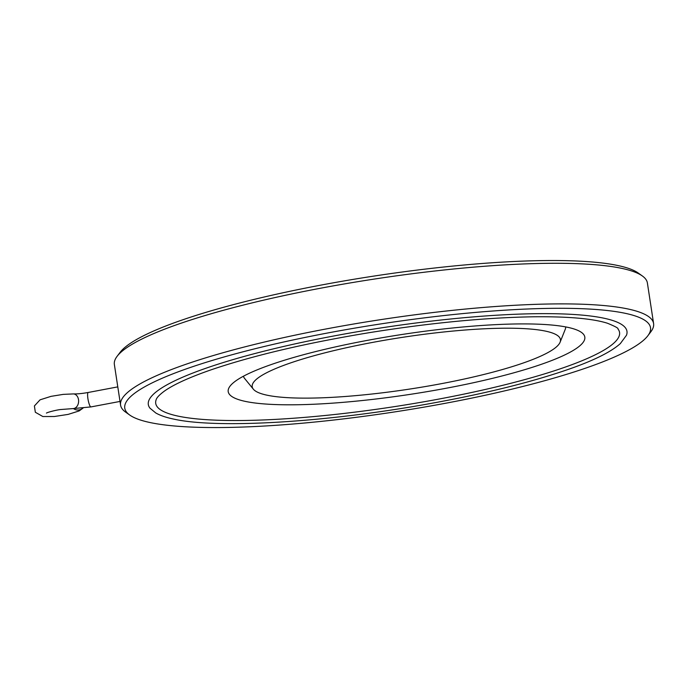 <?xml version="1.0" encoding="UTF-8"?>
<svg xmlns="http://www.w3.org/2000/svg" width="688" height="688" viewBox="0 0 688 688"><rect width="100%" height="100%" fill="white"/><g stroke="black" fill="none" stroke-linecap="round" stroke-linejoin="round"><path stroke-width="1.03" d="M82.775 408.147A7.353 7.233 -167.8 0 1 73.53 408.638M647.838 335.77L650.882 331.736A269.61 45.15 171.3 0 0 653.6 323.566L647.382 282.957A269.61 45.15 171.3 0 0 642.351 275.965A269.61 45.15 171.3 0 0 374.048 279.104A269.61 45.15 171.3 0 0 117.08 356.35A269.61 45.15 171.3 0 0 114.371 364.52L120.581 405.129A269.61 45.15 171.3 0 0 125.62 412.121L129.731 415.045A265.938 44.539 171.3 0 0 131.709 416.309A265.938 44.539 171.3 0 0 399.023 411.235A265.938 44.539 171.3 0 0 647.838 335.77A265.938 44.539 171.3 0 0 380.903 323.902A265.938 44.539 171.3 0 0 129.731 415.045M653.6 323.566A269.61 45.15 171.3 0 0 380.258 319.714A269.61 45.15 171.3 0 0 120.581 405.129M256.271 391.532A155.918 26.11 -8.7 0 1 253.339 389.167A155.918 26.11 -8.7 0 1 402.377 337.352A155.918 26.11 -8.7 0 1 560.092 342.228A155.918 26.11 -8.7 0 1 418.579 387.671A155.918 26.11 -8.7 0 1 256.271 391.532M560.092 342.228L565.244 329.337A162.996 27.296 171.3 0 0 565.656 326.912M243.449 376.216A162.996 27.296 171.3 0 0 244.567 378.409L253.339 389.167M232.914 397.174A180.376 30.212 -8.7 0 1 228.373 389.305A180.376 30.212 -8.7 0 1 401.938 334.497A180.376 30.212 -8.7 0 1 583.957 334.893A180.376 30.212 -8.7 0 1 436.072 390.096A180.376 30.212 -8.7 0 1 232.914 397.174M642.351 275.965L638.24 273.033A265.938 44.539 171.3 0 0 373.593 276.129A265.938 44.539 171.3 0 0 120.133 352.316L117.08 356.35M626.476 335.254A242.107 40.549 171.3 0 0 381.505 327.849A242.107 40.549 171.3 0 0 149.967 408.173L155.789 412.981C160.201 415.483 166.092 417.504 173.462 419.044C214.355 428.349 314.493 423.24 414.296 406.35C478.607 395.394 531.471 382.537 572.889 367.779C595.748 359.523 611.563 351.465 620.335 343.596L626.476 335.254M161.852 410.616A234.608 39.293 171.3 0 0 428.246 401.018A234.608 39.293 171.3 0 0 617.953 328.933C618.607 328.271 615.115 326.379 607.47 323.248C592.781 318.587 568.159 316.437 533.604 316.79C485.565 317.589 431.204 322.81 370.54 332.467C307.037 342.873 254.027 355.283 211.491 369.688C189.57 377.282 173.901 384.394 164.501 391.033C159.582 394.671 156.812 397.526 156.202 399.59A234.608 39.293 171.3 0 0 161.852 410.616M83.05 408.113L79.146 410.934L68.112 414.4L54.395 416.507L42.854 416.532L35.329 412.258L34.4 405.954L40.059 399.823L51.058 396.348L63.219 394.379L73.418 393.914A7.353 5.495 92.3 0 1 78.613 401.491A7.353 5.495 92.3 0 1 72.825 408.612L90.962 406.918L120.013 401.431M73.418 393.914C77.271 394.035 82.207 393.553 88.236 392.47A7.353 1.479 79.3 0 0 88.03 399.35A7.353 1.479 79.3 0 0 90.696 406.857A7.353 1.479 79.3 0 0 90.962 406.918M46.431 413.084C47.799 412.181 56.528 409.953 60.553 409.541L72.825 408.612M88.236 392.47L117.794 386.88"/></g></svg>
